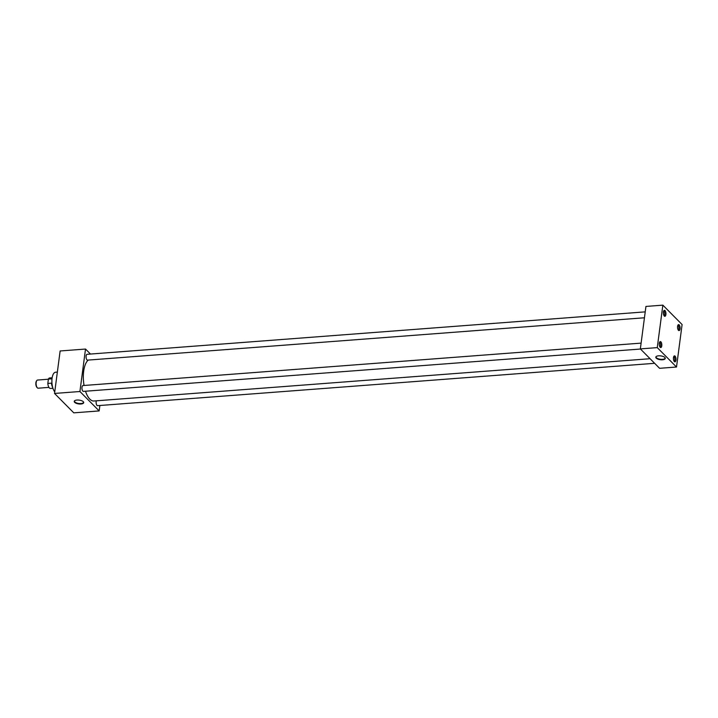 <?xml version="1.0" encoding="UTF-8"?>
<svg xmlns="http://www.w3.org/2000/svg" width="718" height="718" viewBox="0 0 718 718"><rect width="100%" height="100%" fill="white"/><g stroke="black" fill="none" stroke-linecap="round" stroke-linejoin="round"><path stroke-width="1.08" d="M83.279 401.694A4.775 1.921 -172.5 0 0 78.513 400.043A4.775 1.921 -172.5 0 0 74.358 401.066A4.775 1.921 -172.5 0 0 74.654 402.349A4.775 1.921 -172.5 0 0 80.272 404.028A4.775 1.921 -172.5 0 0 83.665 402.286A4.775 1.921 -172.5 0 0 83.279 401.694M74.492 400.895A4.604 1.858 -172.5 0 0 74.457 401.021A4.604 1.858 -172.5 0 0 74.86 401.963A4.604 1.858 -172.5 0 0 79.895 403.579A4.604 1.858 -172.5 0 0 83.584 402.224A4.604 1.858 -172.5 0 0 83.584 402.089M664.859 357.474A4.775 1.921 -172.5 0 0 660.093 355.823A4.775 1.921 -172.5 0 0 655.938 356.846A4.775 1.921 -172.5 0 0 656.225 358.129A4.775 1.921 -172.5 0 0 661.843 359.808A4.775 1.921 -172.5 0 0 665.245 358.067A4.775 1.921 -172.5 0 0 664.859 357.474M656.064 356.675A4.604 1.858 -172.5 0 0 656.037 356.801A4.604 1.858 -172.5 0 0 656.431 357.743A4.604 1.858 -172.5 0 0 661.466 359.359A4.604 1.858 -172.5 0 0 665.155 358.004A4.604 1.858 -172.5 0 0 665.155 357.869M664.132 315.83A2.549 1.077 85.7 0 0 664.724 314.448A2.549 1.077 85.7 0 0 663.755 310.912M665.891 314.556A2.998 1.265 85.7 0 0 665.523 311.424A2.998 1.265 85.7 0 0 664.195 310.4A2.998 1.265 85.7 0 0 663.423 312.07A2.998 1.265 85.7 0 0 664.635 316.261A2.998 1.265 85.7 0 0 665.891 314.556M660.013 347.09A2.549 1.077 85.7 0 0 660.614 345.699A2.549 1.077 85.7 0 0 659.645 342.163M661.772 345.816A2.998 1.265 85.7 0 0 661.413 342.683A2.998 1.265 85.7 0 0 660.075 341.66A2.998 1.265 85.7 0 0 659.312 343.33A2.998 1.265 85.7 0 0 660.524 347.521A2.998 1.265 85.7 0 0 661.772 345.816M678.295 330.109A2.549 1.077 85.7 0 0 678.887 328.727A2.549 1.077 85.7 0 0 677.918 325.191M680.054 328.844A2.998 1.265 85.7 0 0 679.686 325.712A2.998 1.265 85.7 0 0 678.357 324.689A2.998 1.265 85.7 0 0 677.595 326.358A2.998 1.265 85.7 0 0 678.797 330.549A2.998 1.265 85.7 0 0 680.054 328.844M674.175 361.369A2.549 1.077 85.7 0 0 674.776 359.987A2.549 1.077 85.7 0 0 673.807 356.451M675.934 360.095A2.998 1.265 85.7 0 0 675.575 356.963A2.998 1.265 85.7 0 0 674.238 355.94A2.998 1.265 85.7 0 0 673.475 357.618A2.998 1.265 85.7 0 0 674.687 361.809A2.998 1.265 85.7 0 0 675.934 360.095M640.474 349.029L83.423 391.382A2.917 1.239 -94.3 0 1 81.996 387.262A2.917 1.239 -94.3 0 1 82.974 385.557L641.111 343.123M644.441 317.778L87.533 360.131A2.917 1.239 -94.3 0 1 86.115 356.002A2.917 1.239 -94.3 0 1 87.093 354.306L645.222 311.863M654.636 363.308L97.585 405.67A2.917 1.239 -94.3 0 1 96.158 401.541A2.917 1.239 -94.3 0 1 96.32 400.815M54.747 391.857A10.528 4.452 -94.3 0 1 52.055 378.35A10.528 4.452 -94.3 0 1 55.582 372.22L57.35 372.086M650.068 358.713L93.932 400.994A21.073 8.903 -94.3 0 1 85.496 391.229M84.06 385.476A21.073 8.903 -94.3 0 1 83.674 371.251A21.073 8.903 -94.3 0 1 88.233 360.077M676.509 367.024L659.591 368.307L640.348 348.903L645.94 306.433L662.858 305.15L682.1 324.554L676.509 367.024L657.266 347.62L662.858 305.15M99.874 405.49L99.165 410.92L79.922 391.516L85.514 349.047L90.468 354.046M640.348 348.903L657.266 347.62M99.165 410.92L73.783 412.85L54.541 393.446L60.133 350.976L85.514 349.047M54.541 393.446L79.922 391.516M37.327 387.801L36.896 387.334A3.527 1.49 -94.3 0 1 35.9 382.703A3.527 1.49 -94.3 0 1 36.421 381.105L36.78 380.576A4.093 1.732 85.7 0 0 36.178 382.434A4.093 1.732 85.7 0 0 37.327 387.801A4.093 1.732 85.7 0 0 38.171 388.205L48.959 387.388M51.893 382.164L51.884 380.486M52.602 387.092A5.259 2.226 -94.3 0 1 51.481 383.161L51.525 383.197M52.935 388.259L50.44 388.447A5.259 2.226 -94.3 0 1 47.828 383.439L48.402 379.077A5.259 2.226 -94.3 0 1 49.641 377.955L52.145 377.767M51.481 383.161L47.828 383.439M48.402 379.077L52.001 378.808M48.384 379.221L37.551 380.046A4.093 1.732 85.7 0 0 36.78 380.576"/></g></svg>

